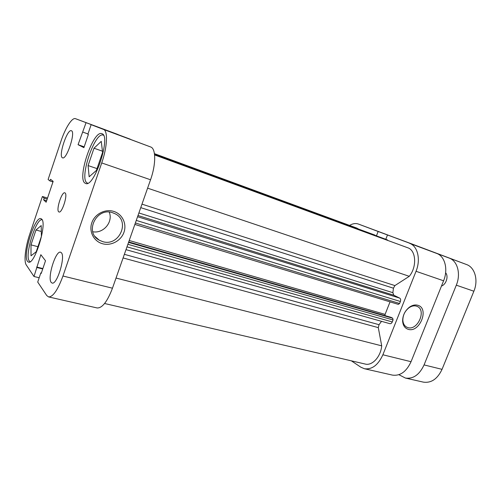 <?xml version="1.0" encoding="UTF-8"?>
<svg xmlns="http://www.w3.org/2000/svg" width="501" height="501" viewBox="0 0 501 501"><rect width="100%" height="100%" fill="white"/><g stroke="black" fill="none" stroke-linecap="round" stroke-linejoin="round"><path stroke-width="0.75" d="M441.481 286.027C446.172 284.587 448.79 276.22 445.621 272.776M412.974 244.375L466.531 264.534C474.86 267.34 478.587 280.191 473.877 291.231L456.311 285.175L424.065 364.916C419.45 374.767 413.225 379.144 405.397 378.048L398.877 374.698M456.311 285.175C461.083 273.903 457.482 260.864 449.228 258.096L395.508 237.912M424.065 364.916L442.045 369.343L473.877 291.231M442.045 369.343C437.473 378.994 431.236 383.252 423.332 382.125L405.397 378.048M30.148 261.722L29.265 261.002C24.399 255.303 36.166 217.647 42.153 219.801M87.612 183.147L87.068 182.884C78.882 178.6 94.921 131.168 103.294 135.151L103.482 135.232M71.443 130.761L71.38 130.73C67.291 128.638 58.216 155.892 62.362 157.74L62.556 157.834C66.62 160.088 75.889 131.913 71.443 130.761M61.341 252.704L60.596 252.216C55.736 250.193 47.15 277.805 51.196 282.401L52.104 283.059C56.982 285.207 65.725 256.481 61.341 252.704M65.08 192.96L64.823 192.822C61.848 191.413 55.912 209.806 58.692 211.81L59.005 211.998C61.98 213.47 67.998 194.626 65.08 192.96M102.492 243.724C93.85 241.394 88.715 231.575 91.802 222.801C94.764 213.99 105.166 208.654 113.721 211.391C122.325 213.996 127.01 223.772 123.966 232.27C121.048 240.799 111.097 246.179 102.492 243.724M112.612 212.731C96.543 206.888 84.105 232.232 99.135 240.117L102.592 241.595C119.075 247.012 130.742 221.179 115.111 213.758L112.612 212.731M41.696 219.125L40.957 218.649C34.863 215.956 22.457 255.353 27.48 261.34L28.501 262.117C34.6 265.117 47.395 223.446 41.696 219.125M101.972 133.698L101.903 133.673C93.286 129.577 76.672 178.719 85.076 183.178L85.646 183.46C94.219 188.032 111.41 135.827 101.972 133.698M41.351 273.02L40.831 272.895L37.719 282.063L46.718 295.515L48.559 296.918C52.993 296.999 57.79 290.029 62.957 276.013L112.462 288.2C107.327 301.633 102.21 308.221 97.106 307.952L48.559 296.918M47.532 198.052L42.397 196.498L29.734 234.224C25.401 246.918 23.685 261.39 26.265 264.954L33.993 276.502L39.184 277.748M117.986 134.512L75.507 118.693L130.354 139.284M75.507 118.693L130.366 139.234M86.04 122.732L78.068 144.683L83.905 147.651L88.37 134.493L87.869 134.274L91.126 124.68L150.663 146.975C155.993 148.521 156.112 164.303 150.544 179.771L112.462 288.2M40.831 272.895L41.214 273.433L45.51 260.77L40.838 254.708L33.993 276.502M150.544 179.771L101.728 162.944L62.957 276.013M101.728 162.944C107.383 146.793 108.041 130.655 103.438 129.402L150.663 146.975M91.126 124.68L103.438 129.402M75.488 118.687C72.125 117.209 65.312 127.98 60.984 141.113L48.109 179.477L49.962 180.967L50.532 179.283L53.156 181.356L46.136 202.216L43.625 199.836L44.188 198.164L42.397 196.498M92.748 231.756C103.438 233.842 113.42 221.874 109.224 212.105M84.181 146.837L78.068 144.683M87.976 133.961L82.872 132.101M52.962 181.919L49.962 180.967M46.631 200.744L43.625 199.836M47.194 199.072L44.188 198.164M42.861 268.567L36.667 267.027M42.729 268.949L37.03 267.54M94.006 148.202L101.252 141.363L102.592 152.385L96.411 170.434L89.153 176.772L88.082 165.574L94.006 148.202L102.448 151.196M88.082 165.574L97.037 168.612M35.984 230.003L41.201 225.569L41.401 236.403L36.216 251.765L31.018 255.786L30.987 244.87L35.984 230.003L41.314 231.475M30.987 244.87L37.926 246.699M154.433 153.657L356.831 228.087L358.603 229.082M374.905 235.075L154.496 154.095L374.917 235.075M154.502 154.126L374.936 235.082M376.119 235.545L376.445 235.858L378.149 231.493L358.453 224.072C355.679 223.102 352.717 223.546 349.579 225.419M386.19 239.434L388.131 240.574M154.596 154.934L407.733 247.763C416.099 250.243 417.151 266.833 409.279 276.314L394.901 285.589L393.448 288.2L392.865 292.684L393.78 295.214L137.988 215.524M137.568 216.726L399.666 298.089L393.78 295.214M399.666 298.089C400.656 298.759 400.894 299.899 400.38 301.502L136.272 220.402M135.37 222.976L399.598 303.487L400.38 301.502M399.598 303.487L398.333 304.376L134.857 224.435L398.333 304.376M129.214 240.493L385.087 314.384L390.041 301.859M385.087 314.384L385.05 315.63M128.707 241.939L391.099 317.371L392.715 318.235L393.06 319.964L392.277 321.936C391.669 323.258 390.861 323.834 389.853 323.671L126.001 249.655M381.53 321.335L379.038 324.698L378.299 327.635L381.706 345.847C380.791 356.731 372.205 366.031 365.229 364.052L104.584 303.5M409.279 276.314L147.601 188.163M381.706 345.847L116.025 278.055M417.821 305.284C429.633 308.353 419.663 333.146 408.215 329.32C404.789 328.186 402.923 325.399 402.616 320.959C402.698 315.367 404.958 310.783 409.398 307.201C412.298 305.159 415.11 304.52 417.821 305.284M407.852 327.591C417.627 330.929 426.783 310.119 417.139 306.387L416.425 306.124C414.001 305.441 411.49 306.011 408.897 307.839C404.94 311.033 402.923 315.129 402.848 320.114C403.048 323.565 404.388 325.938 406.856 327.216L407.852 327.591M409.63 243.354L436.709 253.437C444.894 256.174 448.401 269.344 443.585 280.785L416.037 271.291C420.94 259.474 417.659 246.029 409.63 243.354L436.709 253.437M387.473 235.007L385.801 239.29M351.358 360.833L360.789 367.158L364.371 368.723C371.986 369.738 378.155 365.091 382.877 354.777L416.037 271.291M382.877 354.777L411.045 361.709L443.585 280.785M411.045 361.709C406.399 371.711 400.186 376.17 392.421 375.099L364.371 368.723M384.311 233.698L404.526 241.313L378.149 231.493M413.037 244.394L396.385 238.194M449.228 258.096L466.531 264.534M124.361 254.326L379.038 324.698M138.89 212.963L392.865 292.684M393.448 288.2L140.756 207.646M141.983 204.145L394.901 285.589M378.299 327.635L123.089 257.946M128.544 242.403L392.715 318.235M393.06 319.964L127.88 244.294M126.985 246.849L392.277 321.936M386.208 239.44L154.533 154.377L386.196 239.44M154.54 154.408L387.448 239.923M384.367 233.716L358.484 224.079M396.354 238.182L413.006 244.388M95.109 236.535L99.135 240.117M358.453 224.072L384.336 233.71M406.349 326.946L406.856 327.216M402.848 320.114L402.616 320.959M408.897 307.839L409.398 307.201"/></g></svg>

